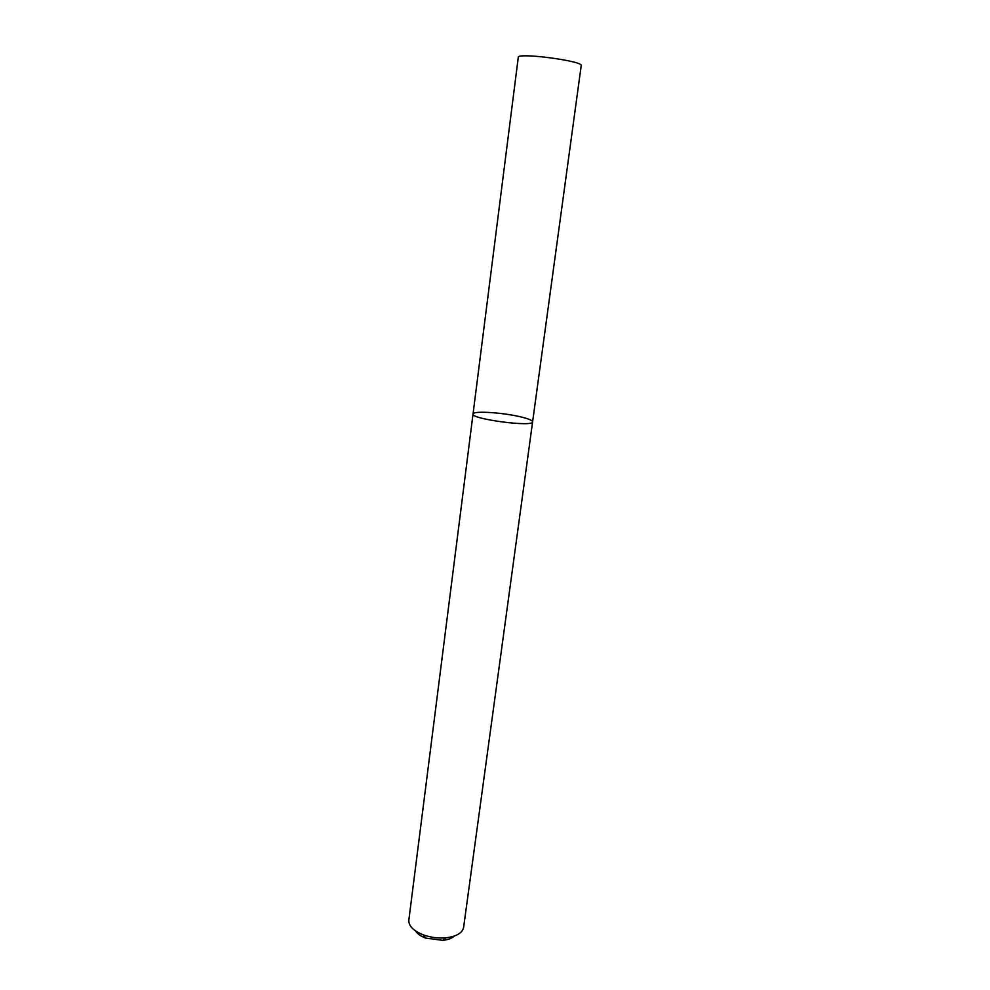 <?xml version="1.0" encoding="UTF-8"?>
<svg xmlns="http://www.w3.org/2000/svg" width="990" height="990" viewBox="0 0 990 990"><rect width="100%" height="100%" fill="white"/><g stroke="black" fill="none" stroke-linecap="round" stroke-linejoin="round"><path stroke-width="1.49" d="M519.923 416.691C501.843 412.409 472.675 410.677 473.034 414.006C470.634 419.079 533.61 427.371 532.608 421.851C532.459 420.354 528.227 418.634 519.923 416.691M473.034 414.006L408.833 920.155C408.561 925.947 413.375 930.848 423.287 934.845C430.588 937.468 438.112 938.458 445.859 937.815C456.464 936.515 462.38 933.038 463.617 927.37L581.217 65.6C583.716 61.034 517.052 52.26 518.277 57.309L473.034 414.006C470.634 419.079 533.61 427.371 532.608 421.851M415.553 930.947C417.359 933.83 420.713 936.206 425.601 938.087L442.778 940.339C447.987 939.795 451.836 938.371 454.336 936.045M442.778 940.339L445.859 937.815M425.601 938.087L423.287 934.845"/></g></svg>

